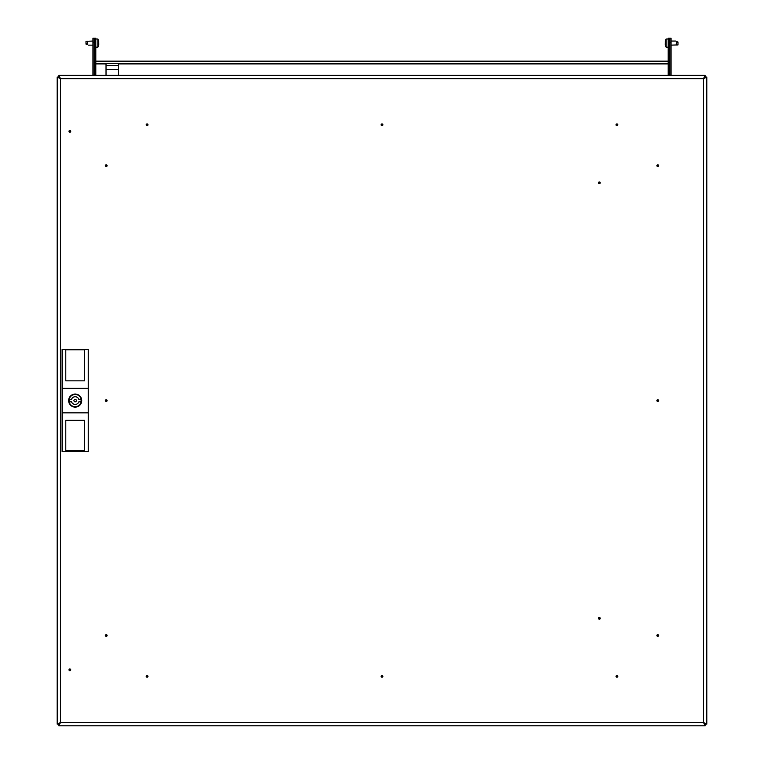 <?xml version="1.0" encoding="UTF-8"?>
<svg xmlns="http://www.w3.org/2000/svg" width="764" height="764" viewBox="0 0 764 764"><rect width="100%" height="100%" fill="white"/><g stroke="black" fill="none" stroke-linecap="round" stroke-linejoin="round"><path stroke-width="1.15" d="M382 676.847A0.477 0.477 0 0 1 381.522 676.369A0.477 0.477 0 0 1 382 675.882A0.477 0.477 0 0 1 382.477 676.369A0.477 0.477 0 0 1 382 676.847M382 677.229A0.869 0.869 0 0 1 381.131 676.369A0.869 0.869 0 0 1 382 675.5A0.869 0.869 0 0 1 382.869 676.369A0.869 0.869 0 0 1 382 677.229M382 125.296A0.477 0.477 0 0 0 382.477 124.818A0.477 0.477 0 0 0 382 124.331A0.477 0.477 0 0 0 381.522 124.818A0.477 0.477 0 0 0 382 125.296M382 123.949A0.869 0.869 0 0 1 382.869 124.818A0.869 0.869 0 0 1 382 125.678A0.869 0.869 0 0 1 381.131 124.818A0.869 0.869 0 0 1 382 123.949M147.08 675.882A0.477 0.477 0 0 0 146.602 676.369A0.477 0.477 0 0 0 147.08 676.847A0.477 0.477 0 0 0 147.557 676.369A0.477 0.477 0 0 0 147.08 675.882M147.08 677.229A0.869 0.869 0 0 1 146.22 676.369A0.869 0.869 0 0 1 147.08 675.5A0.869 0.869 0 0 1 147.949 676.369A0.869 0.869 0 0 1 147.08 677.229M106.225 635.992A0.477 0.477 0 0 0 106.702 635.505A0.477 0.477 0 0 0 106.225 635.027A0.477 0.477 0 0 0 105.747 635.505A0.477 0.477 0 0 0 106.225 635.992M106.225 634.645A0.869 0.869 0 0 1 107.094 635.505A0.869 0.869 0 0 1 106.225 636.374A0.869 0.869 0 0 1 105.356 635.505A0.869 0.869 0 0 1 106.225 634.645M106.225 400.107A0.477 0.477 0 0 1 106.702 400.594A0.477 0.477 0 0 1 106.225 401.071A0.477 0.477 0 0 1 105.747 400.594A0.477 0.477 0 0 1 106.225 400.107M106.225 399.725A0.869 0.869 0 0 1 107.094 400.594A0.869 0.869 0 0 1 106.225 401.453A0.869 0.869 0 0 1 105.356 400.594A0.869 0.869 0 0 1 106.225 399.725M147.08 124.331A0.477 0.477 0 0 1 147.557 124.818A0.477 0.477 0 0 1 147.08 125.296A0.477 0.477 0 0 1 146.602 124.818A0.477 0.477 0 0 1 147.08 124.331M147.08 123.949A0.869 0.869 0 0 1 147.949 124.818A0.869 0.869 0 0 1 147.08 125.678A0.869 0.869 0 0 1 146.22 124.818A0.869 0.869 0 0 1 147.08 123.949M106.225 166.151A0.477 0.477 0 0 1 105.747 165.673A0.477 0.477 0 0 1 106.225 165.186A0.477 0.477 0 0 1 106.702 165.673A0.477 0.477 0 0 1 106.225 166.151M106.225 166.533A0.869 0.869 0 0 1 105.356 165.673A0.869 0.869 0 0 1 106.225 164.804A0.869 0.869 0 0 1 107.094 165.673A0.869 0.869 0 0 1 106.225 166.533M616.92 676.847A0.477 0.477 0 0 1 616.443 676.369A0.477 0.477 0 0 1 616.92 675.882A0.477 0.477 0 0 1 617.398 676.369A0.477 0.477 0 0 1 616.92 676.847M616.92 677.229A0.869 0.869 0 0 1 616.051 676.369A0.869 0.869 0 0 1 616.92 675.5A0.869 0.869 0 0 1 617.78 676.369A0.869 0.869 0 0 1 616.92 677.229M657.775 635.027A0.477 0.477 0 0 1 658.253 635.505A0.477 0.477 0 0 1 657.775 635.992A0.477 0.477 0 0 1 657.298 635.505A0.477 0.477 0 0 1 657.775 635.027M657.775 634.645A0.869 0.869 0 0 1 658.644 635.505A0.869 0.869 0 0 1 657.775 636.374A0.869 0.869 0 0 1 656.906 635.505A0.869 0.869 0 0 1 657.775 634.645M657.775 401.071A0.477 0.477 0 0 0 658.253 400.594A0.477 0.477 0 0 0 657.775 400.107A0.477 0.477 0 0 0 657.298 400.594A0.477 0.477 0 0 0 657.775 401.071M657.775 399.725A0.869 0.869 0 0 1 658.644 400.594A0.869 0.869 0 0 1 657.775 401.453A0.869 0.869 0 0 1 656.906 400.594A0.869 0.869 0 0 1 657.775 399.725M616.92 125.296A0.477 0.477 0 0 0 617.398 124.818A0.477 0.477 0 0 0 616.92 124.331A0.477 0.477 0 0 0 616.443 124.818A0.477 0.477 0 0 0 616.92 125.296M616.92 123.949A0.869 0.869 0 0 1 617.78 124.818A0.869 0.869 0 0 1 616.92 125.678A0.869 0.869 0 0 1 616.051 124.818A0.869 0.869 0 0 1 616.92 123.949M657.775 165.186A0.477 0.477 0 0 0 657.298 165.673A0.477 0.477 0 0 0 657.775 166.151A0.477 0.477 0 0 0 658.253 165.673A0.477 0.477 0 0 0 657.775 165.186M657.775 166.533A0.869 0.869 0 0 1 656.906 165.673A0.869 0.869 0 0 1 657.775 164.804A0.869 0.869 0 0 1 658.644 165.673A0.869 0.869 0 0 1 657.775 166.533M69.868 669.35A0.477 0.477 0 0 1 70.345 669.827A0.477 0.477 0 0 1 69.868 670.305A0.477 0.477 0 0 1 69.381 669.827A0.477 0.477 0 0 1 69.868 669.35M69.868 668.968A0.869 0.869 0 0 1 70.727 669.827A0.869 0.869 0 0 1 69.868 670.696A0.869 0.869 0 0 1 68.999 669.827A0.869 0.869 0 0 1 69.868 668.968M69.868 130.873A0.477 0.477 0 0 0 69.381 131.351A0.477 0.477 0 0 0 69.868 131.828A0.477 0.477 0 0 0 70.345 131.351A0.477 0.477 0 0 0 69.868 130.873M69.868 132.22A0.869 0.869 0 0 1 68.999 131.351A0.869 0.869 0 0 1 69.868 130.482A0.869 0.869 0 0 1 70.727 131.351A0.869 0.869 0 0 1 69.868 132.22M599.348 618.83A0.477 0.477 0 0 1 598.871 618.353A0.477 0.477 0 0 1 599.348 617.866A0.477 0.477 0 0 1 599.836 618.353A0.477 0.477 0 0 1 599.348 618.83M599.348 619.212A0.869 0.869 0 0 1 598.489 618.353A0.869 0.869 0 0 1 599.348 617.484A0.869 0.869 0 0 1 600.217 618.353A0.869 0.869 0 0 1 599.348 619.212M599.348 183.312A0.477 0.477 0 0 0 599.836 182.825A0.477 0.477 0 0 0 599.348 182.348A0.477 0.477 0 0 0 598.871 182.825A0.477 0.477 0 0 0 599.348 183.312M599.348 181.966A0.869 0.869 0 0 1 600.217 182.825A0.869 0.869 0 0 1 599.348 183.694A0.869 0.869 0 0 1 598.489 182.825A0.869 0.869 0 0 1 599.348 181.966M665.129 725.8L667.583 725.8M58.885 725.8L705.115 725.8L703.529 722.534L705.172 724.11L706.805 724.11L706.805 77.069L703.529 78.644L705.115 77.011L705.115 75.378L58.885 75.378L58.885 77.011L60.471 78.644L58.828 77.069L57.195 77.069L57.195 724.11L58.828 724.11L60.471 722.534L58.885 724.167L58.885 725.8L60.471 722.534L703.529 722.534L706.805 724.11M73.134 725.8L75.579 725.8M96.417 725.8L98.871 725.8M665.129 75.378L667.583 75.378M96.417 75.378L98.871 75.378M73.134 75.378L75.579 75.378M705.115 725.8L705.115 724.167L703.529 722.534L703.529 78.644L705.172 77.069L706.805 77.069M58.885 75.378L60.471 78.644L57.195 77.069M57.195 724.11L60.471 722.534L60.471 78.644L703.529 78.644L705.115 75.378M76.4 400.594A1.222 1.222 0 0 0 75.178 399.362A1.222 1.222 0 0 0 73.946 400.594A1.222 1.222 0 0 0 75.178 401.816A1.222 1.222 0 0 0 76.4 400.594M81.099 400.594A5.921 5.921 0 0 0 80.974 399.362L78.816 399.362A3.839 3.839 0 0 0 71.539 399.362L69.381 399.362A5.921 5.921 0 0 0 69.381 401.816L71.539 401.816A3.839 3.839 0 0 0 78.816 401.816L80.974 401.816A5.921 5.921 0 0 0 81.099 400.594M81.71 400.594A6.532 6.532 0 0 1 75.178 407.126A6.532 6.532 0 0 1 68.636 400.594A6.532 6.532 0 0 1 75.178 394.052A6.532 6.532 0 0 1 81.71 400.594M84.575 450.435L65.78 450.435M65.78 349.52L65.78 380.835L84.575 380.835L84.575 349.52L88.252 349.52L88.252 388.332L62.104 388.332L62.104 349.52L84.575 349.52M84.575 349.769L65.78 349.769M84.575 451.658L65.78 451.658L65.78 420.343L84.575 420.343L84.575 451.658L88.252 451.658L88.252 388.332M62.104 388.332L62.104 451.658L65.78 451.658M62.104 412.846L88.252 412.846M668.194 63.527L668.194 61.158L95.806 61.158L95.806 63.527L668.194 63.527M668.194 61.158L95.806 61.158M94.173 75.378L94.173 38.2L95.806 38.2L95.806 42.287L94.173 42.287L94.173 38.2L92.95 38.2L92.95 42.287L94.173 42.287L94.173 75.378M95.806 75.378L95.806 42.287M668.194 75.378L668.194 38.2L669.827 38.2L669.827 42.287L668.194 42.287M671.05 42.287L669.827 42.287L669.827 75.378L669.827 38.2L671.05 38.2L671.05 75.378M118.277 75.378L118.277 69.658L106.024 69.658L106.024 75.378M106.024 65.57L106.024 63.527L118.277 63.527L118.277 65.57L106.024 65.57L106.024 69.658M118.277 65.57L118.277 69.658M676.723 42.708L677.257 42.326L676.723 41.562C675.089 40.903 675.089 40.903 676.723 41.562C675.089 40.903 675.089 40.903 676.723 41.562L678.002 42.077L678.002 44.904L676.723 45.038L676.15 43.099L678.002 42.45M665.291 44.942L665.291 44.942A8.385 8.385 0 0 0 666.151 47.187L666.151 39.021A8.385 8.385 0 0 0 665.291 41.266M665.272 44.14L665.272 43.777A8.328 7.21 0 0 1 665.186 43.223L665.186 43.223A8.328 7.21 -0 0 0 665.272 43.777L665.186 44.264A8.328 7.21 180 0 0 665.272 44.818A8.328 7.21 180 0 1 665.186 44.264M665.186 41.934A8.328 7.21 0 0 1 665.272 41.39A8.328 7.21 -0 0 0 665.186 41.934L665.272 42.431A8.328 7.21 180 0 0 665.186 42.985L665.177 43.099M676.723 41.562L678.002 42.077L676.723 41.562M87.277 43.5L86.743 43.882L87.277 44.637C88.91 45.305 88.91 45.305 87.277 44.637C88.91 45.305 88.91 45.305 87.277 44.637L85.998 44.121L85.998 41.304L87.277 41.17L87.85 43.099L85.998 43.758M98.709 41.266L98.709 41.266A8.385 8.385 0 0 0 97.849 39.021L97.849 47.187A8.385 8.385 0 0 0 98.709 44.942M98.728 42.058L98.728 42.431A8.328 7.21 180 0 1 98.814 42.985L98.814 42.985A8.328 7.21 180 0 0 98.728 42.431L98.814 41.934A8.328 7.21 0 0 0 98.728 41.39A8.328 7.21 -0 0 1 98.814 41.934M98.814 44.264A8.328 7.21 180 0 1 98.728 44.818A8.328 7.21 180 0 0 98.814 44.264L98.728 43.777A8.328 7.21 0 0 0 98.814 43.223L98.823 43.099M87.277 44.637L85.998 44.121L87.277 44.637M92.95 75.378L92.95 42.287M69.046 400.594A6.131 6.131 0 0 1 75.178 394.463A6.131 6.131 0 0 1 81.299 400.594A6.131 6.131 0 0 1 75.178 406.715A6.131 6.131 0 0 1 69.046 400.594M668.194 63.937L118.277 63.937M106.024 63.937L95.806 63.937M668.194 39.021L666.151 39.021M675.471 41.055L671.05 41.055M678.002 44.904L671.05 45.143M668.194 47.187L666.151 47.187M95.806 47.187L97.849 47.187M88.528 45.143L92.95 45.143M85.998 41.304L92.95 41.055M95.806 39.021L97.849 39.021"/></g></svg>
